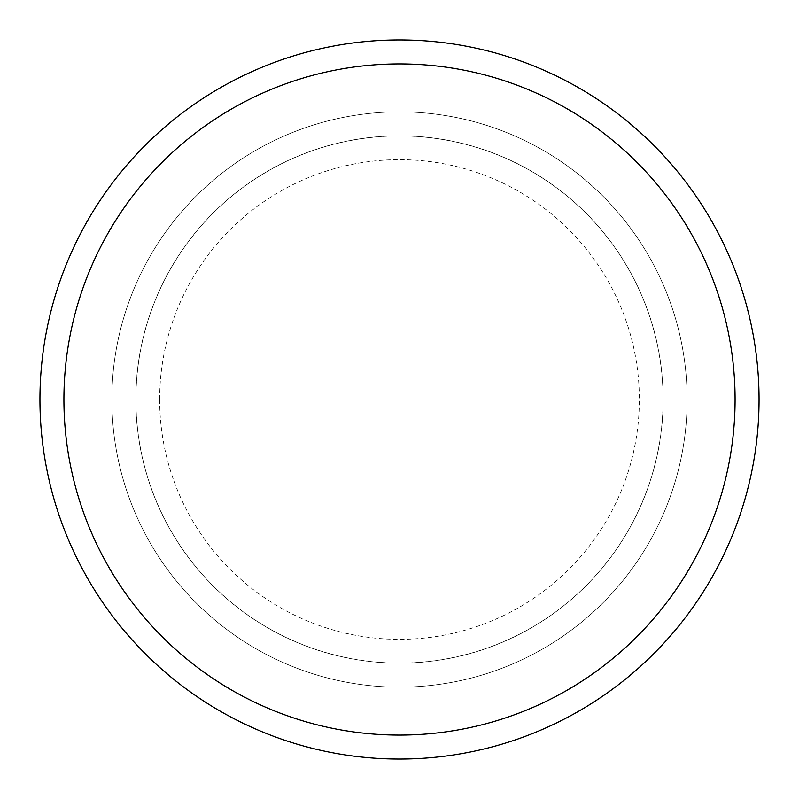 <?xml version="1.0" encoding="UTF-8"?>
<svg xmlns="http://www.w3.org/2000/svg" width="799" height="799" viewBox="0 0 799 799"><rect width="100%" height="100%" fill="white"/><g stroke="black" fill="none" stroke-linecap="round" stroke-linejoin="round"><path stroke-width="0.6" stroke-dasharray="4 3" d="M135.83 399.5A263.67 263.67 0 0 0 399.5 663.17A263.67 263.67 0 0 0 663.17 399.5A263.67 263.67 0 0 0 399.5 135.83A263.67 263.67 0 0 0 135.83 399.5M111.86 399.5A287.64 287.64 0 0 0 399.5 687.14A287.64 287.64 0 0 0 687.14 399.5A287.64 287.64 0 0 0 399.5 111.86A287.64 287.64 0 0 0 111.86 399.5A287.64 287.64 0 0 0 399.5 687.14A287.64 287.64 0 0 0 687.14 399.5A287.64 287.64 0 0 0 399.5 111.86A287.64 287.64 0 0 0 111.86 399.5A287.64 287.64 0 0 0 399.5 687.14A287.64 287.64 0 0 0 687.14 399.5A287.64 287.64 0 0 0 399.5 111.86A287.64 287.64 0 0 0 111.86 399.5A287.64 287.64 0 0 0 399.5 687.14A287.64 287.64 0 0 0 687.14 399.5A287.64 287.64 0 0 0 399.5 111.86A287.64 287.64 0 0 0 111.86 399.5A287.64 287.64 0 0 0 399.5 687.14A287.64 287.64 0 0 0 687.14 399.5A287.64 287.64 0 0 0 399.5 111.86A287.64 287.64 0 0 0 111.86 399.5M759.05 399.5A359.55 359.55 0 0 0 399.5 39.95A359.55 359.55 0 0 0 39.95 399.5A359.55 359.55 0 0 0 399.5 759.05A359.55 359.55 0 0 0 759.05 399.5M159.65 399.5A239.85 239.85 0 0 1 399.5 159.65A239.85 239.85 0 0 1 639.35 399.5A239.85 239.85 0 0 1 399.5 639.35A239.85 239.85 0 0 1 159.65 399.5M663.09 399.5A263.59 263.59 0 0 0 399.5 135.91A263.59 263.59 0 0 0 135.91 399.5A263.59 263.59 0 0 0 399.5 663.09A263.59 263.59 0 0 0 663.09 399.5"/><path stroke-width="1.2" d="M735.08 399.5A335.58 335.58 0 0 0 399.5 63.92A335.58 335.58 0 0 0 63.92 399.5A335.58 335.58 0 0 0 399.5 735.08A335.58 335.58 0 0 0 735.08 399.5M39.95 399.5A359.55 359.55 0 0 1 399.5 39.95A359.55 359.55 0 0 1 759.05 399.5A359.55 359.55 0 0 1 399.5 759.05A359.55 359.55 0 0 1 39.95 399.5"/></g></svg>

